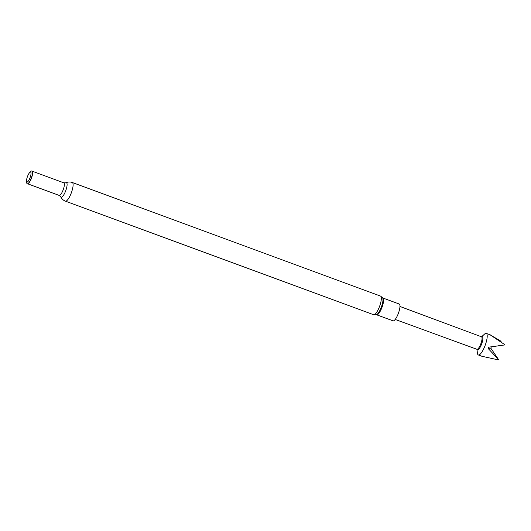 <?xml version="1.0" encoding="UTF-8"?>
<svg xmlns="http://www.w3.org/2000/svg" width="531" height="531" viewBox="0 0 531 531"><rect width="100%" height="100%" fill="white"/><g stroke="black" fill="none" stroke-linecap="round" stroke-linejoin="round"><path stroke-width="0.8" d="M476.772 349.232L477.17 349.737A7.076 1.898 -69.8 0 0 481.365 344.692A7.076 1.898 -69.8 0 0 482.002 336.627L481.371 336.747M476.957 349.464L477.455 353.294A11.49 3.08 -69.8 0 0 478.338 354.967A11.49 3.08 -69.8 0 0 484.73 346.471A11.49 3.08 -69.8 0 0 486.283 333.402A11.49 3.08 -69.8 0 0 484.524 334.105L481.663 336.694M399.969 306.467L481.511 336.8A6.651 1.785 110.2 0 1 480.608 344.36A6.651 1.785 110.2 0 1 476.911 349.285L395.183 319.456M504.37 344.997L491.354 346.823L490.803 348.183L498.509 359.5L488.195 348.528L488.746 347.161L504.37 344.997A11.49 3.08 -69.8 0 0 504.45 344.433L490.166 334.849L501.131 341.3M382.878 297.997A8.961 2.403 -69.8 0 1 381.922 307.549A8.961 2.403 -69.8 0 1 376.685 314.81L393.046 320.837A8.961 2.403 -69.8 0 0 398.283 313.575A8.961 2.403 -69.8 0 0 399.246 304.024L382.878 297.997L380.528 296.086A9.936 2.668 -69.8 0 1 379.459 306.679A9.936 2.668 -69.8 0 1 373.651 314.737L65.426 201.156A9.936 2.668 110.2 0 0 71.234 193.098A9.936 2.668 110.2 0 0 72.296 182.505L380.528 296.086M32.285 171.241A6.704 1.799 110.2 0 1 32.364 171.327A6.704 1.799 110.2 0 1 31.409 178.29A6.704 1.799 110.2 0 1 27.791 183.746A6.704 1.799 110.2 0 1 27.672 183.759M29.743 172.495L30.844 171.44A6.837 1.832 110.2 0 1 32.212 171.135A6.837 1.832 110.2 0 1 31.236 178.237A6.837 1.832 110.2 0 1 27.546 183.792A6.837 1.832 110.2 0 1 26.703 182.677L26.55 181.157A5.27 1.414 110.2 0 1 27.526 176.392A5.27 1.414 110.2 0 1 29.743 172.495A5.27 1.414 110.2 0 1 31.03 173.113A5.27 1.414 110.2 0 1 30.041 177.732A5.27 1.414 110.2 0 1 26.55 181.157M481.942 356.281L498.217 359.865A11.49 3.08 -69.8 0 0 498.509 359.5M488.195 348.528A140.503 15.399 -158 0 1 490.803 348.183M490.936 346.849A140.503 15.399 -158 0 1 491.354 346.823M376.685 314.81L376.406 314.783A9.226 2.476 -69.8 0 0 381.251 307.31A9.226 2.476 -69.8 0 0 382.645 297.838M32.258 171.194L63.833 182.83A6.704 1.799 110.2 0 1 63.116 189.979A6.704 1.799 110.2 0 1 59.193 195.415L60.72 196.762C61.689 198.84 63.255 200.306 65.426 201.156M63.833 182.83L65.871 182.797A7.713 2.071 110.2 0 1 65.652 190.948A7.713 2.071 110.2 0 1 60.72 196.762M491.009 335.147L486.283 333.402M65.871 182.797C67.955 181.841 70.092 181.741 72.296 182.505M27.625 183.779L59.193 195.415M376.406 314.783L373.651 314.737M483.064 356.706L478.338 354.967M498.018 345.84L499.087 345.694"/></g></svg>
